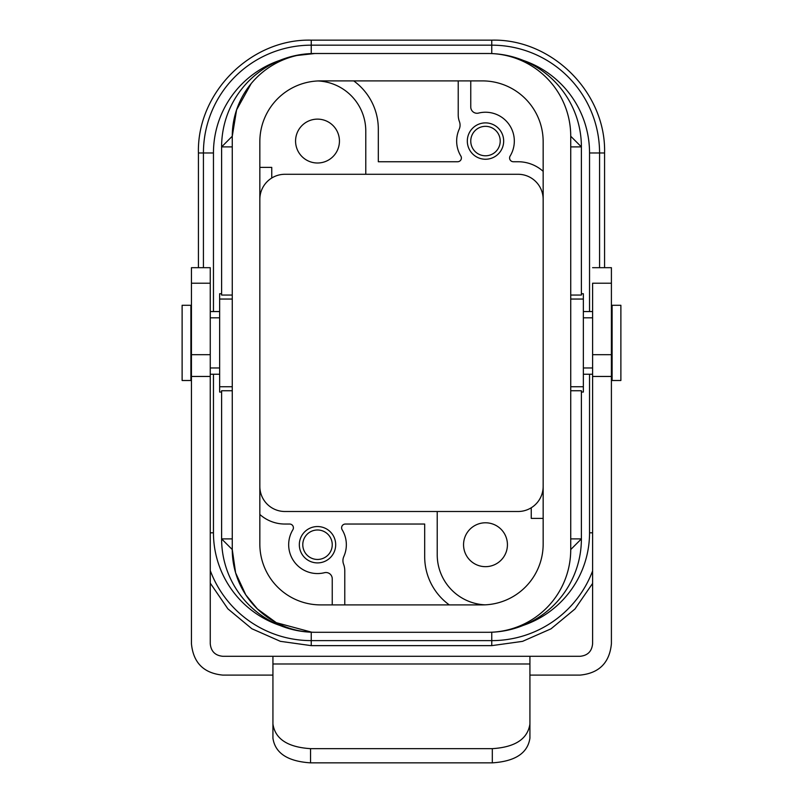<?xml version="1.0" encoding="UTF-8"?>
<svg xmlns="http://www.w3.org/2000/svg" width="803" height="803" viewBox="0 0 803 803"><rect width="100%" height="100%" fill="white"/><g stroke="black" fill="none" stroke-linecap="round" stroke-linejoin="round"><path stroke-width="1.2" d="M191.445 283.218L210.256 283.218L210.256 267.68L191.445 267.68L191.445 376.456L210.256 376.456L210.256 354.695L191.445 354.695M210.256 283.218L210.256 354.695M272.93 656.292L272.93 723.985C275.158 738.971 287.695 747.191 310.54 748.657L492.309 748.657C515.155 747.202 527.691 738.971 529.92 723.985L529.92 656.292L222.792 656.292C215.174 655.549 210.998 651.374 210.256 643.755L210.256 376.456M272.93 675.102L222.792 675.102C203.751 673.245 193.302 662.796 191.445 643.755L191.445 376.456M272.93 723.985L272.93 738.178C275.158 753.164 287.695 761.385 310.54 762.85L492.309 762.85C515.155 761.385 527.691 753.164 529.92 738.178L529.92 723.985M592.604 267.68L611.404 267.68L611.404 643.755C609.547 662.796 599.098 673.235 580.067 675.102L529.92 675.102M611.404 283.218L592.604 283.218C592.604 263.023 592.604 263.023 592.604 283.218L592.604 643.755C591.861 651.374 587.676 655.549 580.067 656.292L529.92 656.292M612.107 305.291L612.107 380.502L620.88 380.502L620.88 305.291L612.107 305.291M583.359 374.238L592.604 374.238M583.359 311.554L592.604 311.554M611.404 311.554L612.107 311.554M611.404 374.238L612.107 374.238M583.359 317.817L592.604 317.817M583.359 367.965L592.604 367.965M581.392 293.737L583.359 293.737L583.359 392.055L581.392 392.055M232.268 538.893L221.608 538.893A93.389 93.389 0 0 0 314.997 632.292L311.815 632.222L276.292 622.676L257.432 608.975L245.798 594.893L235.62 572.86L232.268 549.553A82.739 82.739 0 0 0 314.997 632.292L488.003 632.292A93.389 93.389 0 0 0 581.392 538.893L581.392 390.74L570.732 390.74M570.732 146.899L581.392 146.899L581.392 295.052L570.732 295.052M190.893 305.291L190.893 380.502L182.12 380.502L182.12 305.291L190.893 305.291M190.893 374.238L191.445 374.238M190.893 311.554L191.445 311.554M210.256 311.554L219.641 311.554M210.256 374.238L219.641 374.238M210.256 317.817L219.641 317.817M210.256 367.965L219.641 367.965M221.608 293.737L219.641 293.737L219.641 392.055L221.608 392.055M232.268 390.74L221.608 390.74L221.608 538.893A93.389 93.389 0 0 0 279.846 625.417C289.873 629.482 300.342 631.75 311.243 632.212L311.243 645.642L491.757 645.642L522.552 641.356L551.009 628.829L574.958 609.015L592.604 583.42M232.268 295.052L221.608 295.052L221.608 146.899A93.389 93.389 0 0 1 314.997 53.5A82.739 82.739 0 0 0 232.268 136.239L221.608 146.899L232.268 146.899M259.841 486.427A25.074 25.074 0 0 0 284.914 511.501L518.086 511.501A25.074 25.074 0 0 0 543.159 486.427M259.841 141.689L259.841 544.093A60.797 60.797 0 0 0 320.638 604.9L482.362 604.9A60.797 60.797 0 0 0 543.159 544.093L543.159 141.689A60.797 60.797 0 0 0 482.362 80.892L320.638 80.892A60.797 60.797 0 0 0 259.841 141.689M344.778 604.9L344.778 570.792A18.8 18.8 0 0 0 343.574 564.178A10.027 10.027 0 0 1 343.814 556.539A28.838 28.838 0 0 0 342.148 529.749A3.764 3.764 0 0 1 345.36 524.038L424.687 524.038L424.687 556.7A59.522 59.522 0 0 0 449.289 604.9M437.223 511.501L437.223 554.753A50.147 50.147 0 0 0 484.982 604.84M259.841 514.462A37.611 37.611 0 0 0 284.914 524.038L289.652 524.038A3.764 3.764 0 0 1 292.864 529.749A28.838 28.838 0 0 0 324.462 572.71A6.263 6.263 0 0 1 332.241 578.792L332.241 604.9M317.506 562.903A18.178 18.178 0 0 0 335.684 544.725A18.178 18.178 0 0 0 317.506 526.547A18.178 18.178 0 0 0 299.328 544.725A18.178 18.178 0 0 0 317.506 562.903M543.159 199.355A25.074 25.074 0 0 0 518.086 174.281L284.914 174.281A25.074 25.074 0 0 0 259.841 199.355M488.003 632.292A82.739 82.739 0 0 0 570.732 549.553L570.732 136.239A82.739 82.739 0 0 0 488.003 53.5L314.254 53.5M221.608 538.893L232.268 549.553L232.268 136.239L236.584 109.87L251.158 83.622M306.987 121.815A21.942 21.942 0 0 0 298.254 151.586A21.942 21.942 0 0 0 328.025 160.319A21.942 21.942 0 0 0 336.758 130.548A21.942 21.942 0 0 0 306.987 121.815M259.841 167.385L271.755 167.385L271.755 178.015M570.732 136.239L581.392 146.899A93.389 93.389 0 0 0 488.003 53.5M581.392 146.899A93.389 93.389 0 0 0 523.154 60.376A97.785 97.785 0 0 1 589.543 152.971L604.579 152.971C606.135 92.696 552.052 38.594 491.757 40.15L311.243 40.15C250.958 38.594 196.865 92.676 198.421 152.971L198.421 267.68M314.997 632.292L314.254 632.282M592.604 570.943A107.813 107.813 0 0 1 491.757 640.623L491.757 632.212C502.658 631.75 513.127 629.482 523.154 625.417A97.785 97.785 0 0 0 589.543 532.811L589.543 374.238M496.013 563.977A21.942 21.942 0 0 0 504.746 534.206A21.942 21.942 0 0 0 474.974 525.473A21.942 21.942 0 0 0 466.242 555.244A21.942 21.942 0 0 0 496.013 563.977M317.506 559.45A14.725 14.725 0 0 0 332.241 544.725A14.725 14.725 0 0 0 317.506 529.99A14.725 14.725 0 0 0 302.781 544.725A14.725 14.725 0 0 0 317.506 559.45M485.494 155.792A14.725 14.725 0 0 0 500.219 141.067A14.725 14.725 0 0 0 485.494 126.332A14.725 14.725 0 0 0 470.759 141.067A14.725 14.725 0 0 0 485.494 155.792M314.997 53.5L297.09 55.467M458.222 80.892L458.222 114.99A18.8 18.8 0 0 0 459.426 121.614A10.027 10.027 0 0 1 459.186 129.253A28.838 28.838 0 0 0 460.852 156.033A3.764 3.764 0 0 1 457.64 161.744L378.313 161.744L378.313 129.092A59.522 59.522 0 0 0 353.711 80.892M365.777 174.281L365.777 131.04A50.147 50.147 0 0 0 318.018 80.952M543.159 171.33A37.611 37.611 0 0 0 518.086 161.744L513.348 161.744A3.764 3.764 0 0 1 510.136 156.033A28.838 28.838 0 0 0 478.538 113.082A6.263 6.263 0 0 1 470.759 107L470.759 80.892M485.494 159.245A18.178 18.178 0 0 0 503.672 141.067A18.178 18.178 0 0 0 485.494 122.889A18.178 18.178 0 0 0 467.316 141.067A18.178 18.178 0 0 0 485.494 159.245M570.732 549.553L581.392 538.893L570.732 538.893M543.159 518.397L531.245 518.397L531.245 507.767M589.543 311.554L589.543 152.971M213.457 374.238L213.457 532.811A97.785 97.785 0 0 0 279.846 625.417M279.846 60.376A97.785 97.785 0 0 0 213.457 152.971L213.457 311.554M310.54 762.85L310.54 748.657M492.309 762.85L492.309 748.657M529.92 663.981L272.93 663.981M611.404 354.695L592.604 354.695M592.604 376.456L611.404 376.456M570.732 386.745L583.359 386.745M570.732 299.047L583.359 299.047M219.641 299.047L232.268 299.047M219.641 386.745L232.268 386.745M589.543 532.811L592.604 532.811M599.57 267.68L599.57 152.971A107.813 107.813 0 0 0 491.757 45.169L491.757 40.15M210.256 570.552A107.813 107.813 0 0 0 311.243 640.623L491.757 640.623L491.757 645.642M491.757 53.58L491.757 45.169L311.243 45.169L311.243 40.15M213.457 532.811L210.256 532.811M311.243 53.58L311.243 45.169A107.813 107.813 0 0 0 203.43 152.971L203.43 267.68M213.457 152.971L198.421 152.971M604.579 267.68L604.579 152.971M210.256 583.119L227.871 608.835L251.851 628.739L280.367 641.336L311.243 645.642"/></g></svg>
